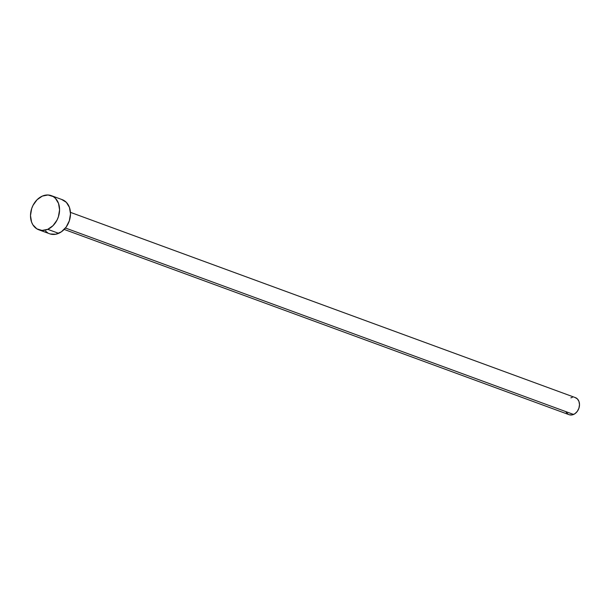 <?xml version="1.0" encoding="UTF-8"?>
<svg xmlns="http://www.w3.org/2000/svg" width="610" height="610" viewBox="0 0 610 610"><rect width="100%" height="100%" fill="white"/><g stroke="black" fill="none" stroke-linecap="round" stroke-linejoin="round"><path stroke-width="0.91" d="M64.187 229.421L569.099 414.686A9.089 6.984 -69.9 0 0 573.583 414.457L65.43 228.01L573.583 414.457A9.089 6.984 -69.9 0 0 579.439 405.787A9.089 6.984 -69.9 0 0 575.367 397.613L70.447 212.356M47.725 229.329A18.186 13.969 110.1 0 1 38.766 229.779A18.186 13.969 110.1 0 1 30.622 213.439A18.186 13.969 110.1 0 1 42.342 196.092A18.186 13.969 110.1 0 1 51.293 195.642A18.186 13.969 110.1 0 1 59.444 211.983A18.186 13.969 110.1 0 1 47.725 229.329L58.651 233.34L47.725 229.329L42.052 230.435L36.836 228.841L32.871 224.8L31.552 222.032L30.5 215.551L31.659 208.635L33.032 205.341L37.08 199.729L42.342 196.092L48.015 194.986L53.23 196.58L55.411 198.326L58.514 203.389L59.566 209.87L58.4 216.786L57.035 220.08L52.986 225.692L47.725 229.329M38.766 229.779L49.692 233.79A18.186 13.969 -69.9 0 0 58.651 233.34A18.186 13.969 -69.9 0 0 70.371 215.993A18.186 13.969 -69.9 0 0 62.22 199.653L51.293 195.642M61.656 199.462L66.337 202.337L69.441 207.4L70.493 213.881L69.326 220.797L66.132 227.095L61.381 231.808L55.815 234.225L50.264 233.981M47.763 232.852L45.582 231.106M570.891 397.842L572.31 397.4M575.085 397.522L577.426 398.955L578.974 401.487L579.5 404.735L578.92 408.189L577.319 411.338L574.948 413.694L572.157 414.907L569.382 414.777M568.139 414.22L566.149 412.192"/></g></svg>
